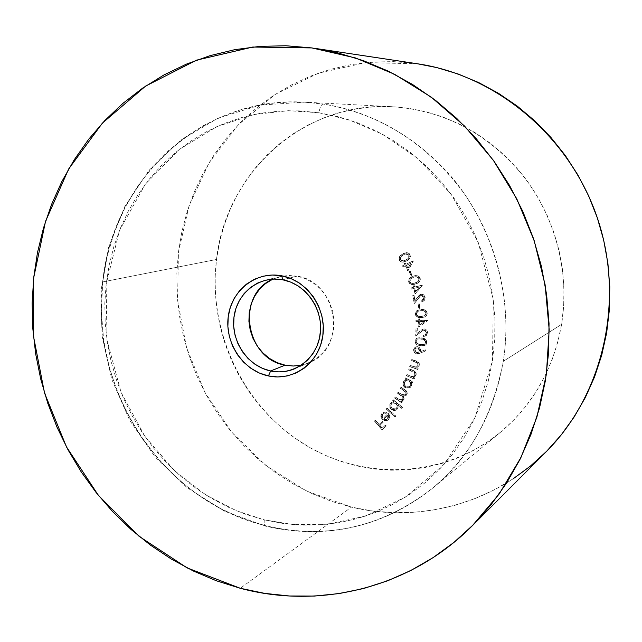 <?xml version="1.0" encoding="UTF-8"?>
<svg xmlns="http://www.w3.org/2000/svg" width="642" height="642" viewBox="0 0 642 642"><rect width="100%" height="100%" fill="white"/><g stroke="black" fill="none" stroke-linecap="round" stroke-linejoin="round"><path stroke-width="0.48" stroke-dasharray="3.21 2.41" d="M102.712 281.918L101.316 311.017L103.627 339.867L109.381 367.705L118.192 393.891L129.548 417.934L142.885 439.513L157.659 458.468L173.332 474.775L189.462 488.522L205.673 499.877L221.659 509.058L237.203 516.288L252.154 521.818L266.398 525.886L265.282 526.071C264.231 525.405 263.91 523.342 264.311 519.868L236.12 510.631L205.657 494.813L174.399 470.578L144.964 436.512L121.081 392.406L106.997 340.172L106.131 284.165L119.54 230.309L145.317 184.238L179.311 149.425L216.844 126.635L254.047 114.501L288.483 110.689L318.954 112.759C319.86 107.391 321.265 104.477 323.151 104.036L304.629 102.174L289.518 101.99L273.556 103.105L256.824 105.761L239.466 110.207L221.683 116.684L203.739 125.431L185.971 136.642L168.766 150.445L152.579 166.88L137.878 185.891L125.15 207.278L114.822 230.727L107.254 255.789L102.712 281.918L216.514 259.464C207.743 330.453 242.162 404.701 302.197 442.964C362.136 481.179 443.686 478.796 500.278 432.427C533.133 404.853 553.573 368.829 561.589 324.354L503.288 361.326C494.051 414.098 470.297 456.526 432.042 488.602C381.854 527.371 326.642 539.794 266.398 525.886C162.731 501.827 88.989 389.172 102.712 281.918C112.206 180.699 200.769 95.61 304.629 102.174L323.151 104.036C379.839 113.586 426.665 143.15 463.62 192.736C497.67 241.135 512.3 303.634 503.288 361.326L561.589 324.354L563.676 306.017L563.949 287.464L562.4 268.894L559.046 250.516L553.91 232.532L547.048 215.126L538.55 198.506L528.494 182.834L517.003 168.276L504.203 155.003L490.247 143.134L475.289 132.79L459.487 124.075L443.02 117.053L426.071 111.796L408.81 108.329L391.427 106.676L374.085 106.829L356.968 108.763L340.244 112.446L324.058 117.807L308.569 124.789L293.916 133.295L280.225 143.23L267.61 154.481L256.166 166.936L246.006 180.466L237.187 194.935L229.78 210.215L223.841 226.161L219.412 242.628L216.514 259.464L215.166 276.525L215.367 293.667L217.116 310.744L220.399 327.613L225.173 344.128L231.401 360.154L239.033 375.546L248.005 390.175L258.245 403.922L269.672 416.658L282.199 428.27L295.713 438.655L310.11 447.707L325.269 455.338L341.062 461.47L357.361 466.028L374.013 468.957L390.874 470.209L407.79 469.759L424.603 467.593L441.142 463.693L457.256 458.099L472.785 450.82L487.559 441.929L501.418 431.48L514.226 419.571L525.822 406.298L536.086 391.789L544.889 376.172L552.136 359.624L557.729 342.29L561.589 324.354C569.919 272.938 555.683 217.421 523.407 176.02C488.241 133.632 444.737 110.536 392.896 106.749C303.666 101.027 225.663 173.011 216.514 259.464L102.712 281.918M272.577 279.27L280.385 276.517L288.643 275.458L297.021 276.156L282.753 279.792L297.021 276.156L282.793 276.028L272.898 279.118M417.878 63.847L365.9 62.571L318.496 73.14L275.37 94.278L238.479 124.58L209.348 162.33L189.109 205.584L178.428 252.298L177.601 300.36L186.541 347.691L204.822 392.262L231.69 432.162L266.061 465.627L306.547 491.05L351.455 507.108L240.293 588.289L351.455 507.108C418.905 523.511 494.484 503.922 545.877 452.056M513.151 478.804L494.669 489.669L475.281 498.497L455.202 505.238L434.634 509.844L413.777 512.324L392.84 512.669L371.999 510.912L351.455 507.108L331.384 501.306L311.956 493.594L293.338 484.052L275.667 472.785L259.103 459.913L243.767 445.556L229.78 429.843L217.245 412.91L206.259 394.91L196.917 375.995L189.278 356.318L183.403 336.039L179.359 315.326L177.16 294.349L176.847 273.283L178.428 252.298L181.895 231.569L187.239 211.282L194.43 191.597L203.426 172.706L214.163 154.77L226.578 137.958L240.565 122.445L256.038 108.378L272.866 95.915L290.906 85.193L310.022 76.334L330.036 69.464L350.765 64.673L372.015 62.041L393.586 61.624L415.262 63.47L311.908 47.925L417.773 63.831M264.311 519.868L282.889 523.431L301.708 525.108L320.591 524.843L339.369 522.62L357.851 518.439L375.867 512.3L393.233 504.243L409.757 494.316L425.269 482.599L439.601 469.182L452.578 454.183L464.062 437.732L473.9 419.996L481.982 401.146L488.193 381.372L492.454 360.884L494.701 339.899L494.902 318.641L493.048 297.342L489.14 276.253L483.225 255.588L475.361 235.59L465.651 216.466L454.191 198.442L441.126 181.71L426.601 166.439L410.776 152.788L393.851 140.895L376.003 130.864L357.433 122.799L338.35 116.748L318.954 112.759L299.453 110.849L280.04 111.01L260.909 113.201L242.251 117.382L224.243 123.481L207.037 131.417L190.802 141.088L175.659 152.379L161.744 165.155L149.161 179.287L138.014 194.638L128.376 211.049L120.327 228.367L113.907 246.44L109.172 265.09L106.131 284.165L104.806 303.497L105.208 322.926L107.31 342.282L111.098 361.414L116.539 380.152L123.585 398.353L132.172 415.856L142.243 432.515L153.711 448.196L166.487 462.754L180.466 476.059L195.553 487.992L211.611 498.441L228.52 507.292L246.135 514.467L264.311 519.868C263.91 523.342 264.231 525.405 265.282 526.071L266.398 525.886C306.17 535.605 370.097 537.819 432.042 488.602C468.756 459.142 492.51 416.714 503.288 361.326C515.253 286.637 484.862 210.544 443.502 168.132C401.844 125.19 357.113 109.276 323.151 104.036C321.265 104.477 319.86 107.391 318.954 112.759L349.168 119.91L382.6 134.298L417.629 158.365L451.093 194.165L478.17 242.114L493.345 299.67L492.454 360.884L474.871 417.99L444.047 464.391L405.744 496.956L365.563 516.072L327.452 524.265L293.482 524.61L264.311 519.868M382.961 413.857L382.175 416.16L383.266 418.472L388.233 413.207L389.485 415.173L389.726 416.915L388.892 419.138L387.086 420.51L384.526 420.502L382.584 419.29L381.589 417.846L381.204 415.173L382.311 413.079L384.349 411.883L386.757 412.1L386.5 413.079L384.582 412.918L382.696 414.01L386.5 413.079L383.675 413.288L382.536 414.419L382.223 416.53L383.266 418.472L388.233 413.207L389.678 415.928L388.587 419.499L387.712 420.213L385.264 420.662L382.584 419.29C380.794 417.18 380.706 415.109 382.311 413.079L383.298 412.284L386.757 412.1L386.5 413.079L386.757 412.1L383.033 412.437L382.046 413.231C380.441 415.262 380.529 417.332 382.319 419.451L384.999 420.823L387.447 420.366L388.587 419.499L389.678 415.928L388.233 413.207L383.001 418.624L381.894 415.952L382.961 413.857M401.916 408.2L398.152 405.11L398.072 408.015L396.355 409.925L393.121 410.206L391.299 409.074L390.071 407.132L389.935 404.685L391.283 402.494L393.907 401.627L392.776 400.696L393.394 399.87L402.534 407.373L401.659 408.352L402.534 407.373L401.916 408.2L398.152 405.11L397.591 408.842L396.483 409.853L391.62 409.363C389.654 407.477 389.325 405.415 390.641 403.176L391.797 402.141L393.907 401.627L392.776 400.696L393.394 399.87L402.534 407.373L393.394 399.87L392.511 400.849L393.907 401.627L391.532 402.285L390.384 403.328C389.068 405.559 389.389 407.63 391.363 409.516L396.226 410.005L397.591 408.842L398.152 405.11L401.916 408.2M412.646 382.865L411.273 382.118L411.747 385.031L410.431 387.295L407.317 388.25L404.966 387.254L403.449 385.128L403.16 383.41L404.059 380.947L406.458 379.534L405.174 378.844L405.616 377.889L413.095 381.91L412.397 383.001L413.095 381.91L412.646 382.865L411.273 382.118L411.426 385.954L409.813 387.728L405.696 387.728C403.417 386.251 402.703 384.261 403.561 381.757L406.458 379.534L405.174 378.844L405.616 377.889L412.846 382.046L405.616 377.889L404.917 378.981L406.458 379.534L404.982 380.104L403.312 381.894C402.446 384.406 403.16 386.396 405.447 387.864L409.564 387.864L411.426 385.954L411.016 382.263L412.646 382.865M409.893 366.526L410.198 365.483L416.289 367.063L418.271 365.202L417.645 362.866L411.65 360.491L411.955 359.448L418.704 362.409L419.362 363.805L419.13 365.771L416.754 367.794L418.183 368.299L417.878 369.343L409.636 366.654L417.878 369.343L409.893 366.526L410.198 365.483L415.342 367.128L416.931 366.815L418.271 365.202L417.276 362.594L411.65 360.491L411.955 359.448L416.072 360.9C418.48 361.502 419.547 362.979 419.282 365.33L416.754 367.794L418.183 368.299L417.629 369.479L418.183 368.299L416.506 367.922L419.033 365.458C419.298 363.107 418.231 361.631 415.823 361.021L411.955 359.448L411.402 360.619L417.276 362.594L418.271 365.202L416.682 366.943L415.093 367.264L410.198 365.483L409.893 366.526M415.085 340.83L416.441 338.454L418.448 337.676L424.346 338.623L426.176 340.075L426.93 342.218L426.119 344.545L424.876 345.444L421.529 345.781L417.653 344.85L416.008 343.671L414.836 340.942C415.246 343.968 417.067 345.573 420.293 345.773L420.542 345.653C417.316 345.46 415.502 343.847 415.085 340.83L417.091 338.077L421.441 337.78C424.683 338.013 426.505 339.666 426.906 342.732L425.06 345.364L420.293 345.773L424.811 345.476L426.657 342.852C426.256 339.778 424.434 338.133 421.192 337.893L416.843 338.198L415.085 340.83M418.897 326.971L418.793 321.409L416.168 321.369L416.152 320.206L418.769 320.246L418.744 318.833L419.828 318.849L419.852 320.262L427.733 320.382L418.648 327.075L427.733 320.615L418.897 326.971L418.793 321.409L416.168 321.369L416.152 320.206L418.769 320.246L418.744 318.833L419.828 318.849L419.852 320.262L427.733 320.382L419.603 320.366L419.828 318.849L418.744 318.833L418.769 320.246L415.896 320.31L415.92 321.473L418.793 321.409L418.897 326.971M419.001 308.353L418.407 304.011L419.33 303.899L419.932 308.24L418.753 308.449L419.683 308.345L419.001 308.353L418.407 304.011L419.33 303.899L419.683 308.345L419.33 303.899L418.151 304.107L419.001 308.353M415.31 293.892L413.889 288.427L411.345 289.069L411.049 287.929L413.592 287.287L413.239 285.907L414.291 285.642L414.644 287.022L422.3 285.096L415.061 293.98L422.356 285.329L415.31 293.892L413.889 288.427L411.345 289.069L411.049 287.929L413.592 287.287L413.239 285.907L414.291 285.642L414.644 287.022L422.3 285.096L414.395 287.11L414.291 285.642L413.239 285.907L413.592 287.287L410.792 288.017L411.097 289.157L413.889 288.427L415.31 293.892M411.032 275.578L409.435 271.462L410.302 271.117L411.907 275.233L411.032 275.578L411.907 275.233L411.032 275.578L409.435 271.462L410.302 271.117L411.907 275.233L410.302 271.117L409.179 271.542L411.032 275.578M399.669 260.291L399.605 256.92L402.911 253.831L406.651 252.611L408.585 253.068L409.869 254.296L410.415 256.511L409.716 258.397L406.667 260.893L402.975 262.153L401.065 261.727L399.404 260.363L400.712 261.751L402.141 262.209L406.667 260.893L402.398 262.137L400.969 261.679L399.669 260.291C398.899 257.298 399.982 255.147 402.911 253.831L407.197 252.635L408.986 253.325L409.997 254.521C410.728 257.506 409.62 259.633 406.667 260.893L406.41 260.965C409.363 259.705 410.471 257.578 409.74 254.593L408.729 253.397L406.94 252.707L402.654 253.895C399.725 255.211 398.642 257.37 399.404 260.363L399.669 260.291M301.291 365.234L311.089 361.831C347.426 346.03 336.994 281.533 297.021 276.156L305.199 278.588L312.855 282.657L319.684 288.226L325.414 295.071L329.819 302.928L332.708 311.49L333.984 320.406L333.599 329.338L331.553 337.917L327.95 345.821L322.934 352.731L316.699 358.388L309.508 362.586L301.636 365.162L293.386 366.028M407.943 270.876L405.624 265.724L403.24 266.831L402.751 265.756L405.134 264.64L404.548 263.34L405.535 262.875L406.121 264.183L413.288 260.837L407.943 270.876L413.392 261.053L407.943 270.876L405.624 265.724L403.24 266.831L402.751 265.756L405.134 264.64L404.548 263.34L405.535 262.875L406.121 264.183L413.288 260.837L405.864 264.255L405.279 262.947L404.291 263.413L405.134 264.64L402.494 265.828L402.983 266.911L405.624 265.724L407.943 270.876M408.898 281.958L408.818 279.912L409.476 278.54L413.247 276.188L417.196 275.699L419.419 276.871L420.39 279.238L419.266 281.99L416.722 283.531L412.886 284.478L410.053 283.636L408.649 282.039C410.294 284.639 412.589 285.273 415.534 283.957L415.791 283.868C412.846 285.192 410.551 284.55 408.898 281.958C408.649 278.861 410.102 276.935 413.247 276.188L413.464 276.124C416.369 274.928 418.616 275.627 420.205 278.219C420.454 281.228 419.049 283.09 415.992 283.804L415.735 283.884C418.801 283.17 420.205 281.308 419.956 278.299L419.956 278.299C418.367 275.707 416.12 275.009 413.207 276.204L412.999 276.269C409.845 277.023 408.392 278.941 408.649 282.039L408.898 281.958M424.113 297.503L422.267 295.416L420.341 295.761L414.491 303.393L412.983 295.505L414.066 295.32L415.093 300.681L419.057 295.384L420.542 294.397L423.744 294.871L425.164 297.246L424.587 300.207L422.115 301.78L421.898 300.673L423.68 299.581L424.113 297.503L421.65 300.769L422.348 300.528L424.113 297.503L420.847 295.505L414.491 303.393L412.983 295.505L414.066 295.32L415.093 300.681L420.494 294.413L423.407 294.654L425.076 296.853L424.595 300.199L422.115 301.78L421.65 300.769L421.866 301.876L423.576 301.122L424.843 299.268L425.164 297.246L423.495 294.967L422.051 294.333L420.237 294.501L414.836 300.777L414.066 295.32L412.734 295.601L414.242 303.489L420.598 295.593L421.321 295.376L424.113 297.503M415.446 313.89L416.152 311.434L418.103 310.046L424.025 309.701L426.256 310.905L427.323 313.224L426.922 315.19L424.635 317.004L418.319 317.212L416.57 316.225L415.197 313.994C416.201 316.899 418.287 318.095 421.465 317.589L421.706 317.485C418.536 317.999 416.449 316.795 415.446 313.89L415.743 312.124L416.835 310.752L421.032 309.5C424.234 309.035 426.328 310.271 427.323 313.224L424.932 316.883L421.465 317.589L424.691 316.988L427.082 313.32C426.087 310.375 423.985 309.131 420.783 309.596L416.586 310.848L415.358 312.558L415.446 313.89M426.569 332.733L425.269 330.285L423.327 330.124L415.896 335.878L416.265 328.014L417.348 328.11L417.099 333.455L421.192 330.1L423.84 328.881L426.826 330.148L427.652 332.42L426.4 335.421L423.64 336.288L423.696 335.18L425.67 334.594L426.569 332.733L424.916 335.02L423.447 335.293L425.156 334.907L426.569 332.733L424.362 330.012L423.006 330.245L415.896 335.878L416.265 328.014L417.348 328.11L417.099 333.455L422.669 329.177L424.442 328.889L426.826 330.148L427.652 332.363L425.582 335.959L423.64 336.288L423.696 335.18L423.391 336.408L425.333 336.071L427.644 332.765L426.577 330.261L424.442 328.889L422.42 329.29L416.851 333.567L417.348 328.11L416.008 328.126L415.647 335.991L422.765 330.357L424.362 330.012L426.569 332.733M420.069 353.14L417.043 353.75L414.355 352.129L413.817 349.441L415.246 347.145L417.196 346.584L419.09 347.194L420.59 349.36L420.197 351.8L425.309 349.794L425.742 350.869L419.82 353.269L425.494 350.997L420.069 353.14L416.217 353.565L414.355 352.129L413.761 350.235L415.687 346.889L417.878 346.68L419.804 347.836L420.662 349.938L420.197 351.8L425.309 349.794L425.742 350.869L425.309 349.794L419.948 351.928L420.606 350.692L419.555 347.956L417.878 346.68L415.438 347.009L413.568 349.561L414.347 352.57L416.345 353.798L420.069 353.14M406.603 375.57L406.98 374.551L412.966 376.597L415.093 374.904L414.628 372.529L408.793 369.696L409.171 368.685L414.555 371.14L416.128 372.946L415.663 375.923L413.384 377.36L414.78 377.978L414.403 378.989L406.346 375.706L414.403 378.989L406.603 375.57L406.98 374.551L412.012 376.589L413.889 376.276L415.093 374.904L414.275 372.232L408.793 369.696L409.171 368.685L413.191 370.45C415.559 371.237 416.53 372.785 416.096 375.105L413.384 377.36L414.78 377.978L414.154 379.125L414.78 377.978L413.135 377.496L415.847 375.241C416.281 372.922 415.31 371.365 412.934 370.578L409.171 368.685L408.537 369.824L414.275 372.232L415.093 374.904L413.641 376.413L411.763 376.726L406.98 374.551L406.603 375.57M394.758 397.855L395.303 396.949L400.118 399.95L402.622 399.509L403.345 397.96L402.999 396.908L397.655 393.04L398.192 392.134L402.582 394.95L404.925 395.079L406.177 393.707L406.017 392.182L400.56 388.201L401.122 387.27L404.998 389.879L407.052 391.861L407.221 394.044L405.551 395.801L403.682 396.042L404.372 398.602L403.128 400.375L401.162 400.905L402.39 401.723L401.844 402.63L394.501 398L401.844 402.63L394.758 397.855L395.303 396.949L398.305 398.971L402.261 399.765L403.288 398.433L402.999 396.908L397.655 393.04L398.192 392.134L400.969 394.003L405.15 394.966L406.193 393.634L406.017 392.182L400.56 388.201L401.122 387.27L404.998 389.879C407.052 391.002 407.71 392.567 406.956 394.581L405.896 395.624L403.682 396.042L404.035 399.428L402.743 400.592L401.162 400.905L402.39 401.723L401.844 402.63L402.39 401.723L400.913 401.049L402.486 400.744L404.035 399.428L403.425 396.186L405.64 395.777L406.707 394.726C407.453 392.711 406.795 391.147 404.741 390.015L401.122 387.27L400.303 388.346L404.436 390.809L405.76 392.326L405.961 394.164L404.893 395.111L400.712 394.148L398.192 392.134L397.398 393.185L401.282 395.48L402.743 397.053L403.048 399.003L402.004 399.918L398.048 399.123L395.303 396.949L394.758 397.855M386.468 408.914L387.134 408.119L395.865 416.088L395.191 416.883L386.203 409.066L394.934 417.035L386.468 408.914L387.134 408.119L395.865 416.088L394.934 417.035L395.865 416.088L387.134 408.119L386.468 408.914M374.679 420.879L375.474 420.149L379.189 424.442L382.415 421.497L383.162 422.356L379.936 425.301L382.311 428.045L385.537 425.1L386.291 425.967L382.263 429.634L374.406 421.04L381.998 429.803L374.679 420.879L375.474 420.149L379.189 424.442L382.415 421.497L383.162 422.356L379.936 425.301L382.311 428.045L385.537 425.1L386.291 425.967L381.998 429.803L386.291 425.967L385.537 425.1L382.046 428.206L379.671 425.461L383.162 422.356L382.415 421.497L378.924 424.603L375.474 420.149L374.679 420.879M406.41 260.965L403.69 262.105L401.186 261.984L399.533 260.588L398.979 258.365L399.637 256.455L400.993 254.994L403.537 253.438L406.394 252.683L409.139 253.759L410.166 256.07L409.46 258.469L406.41 260.965M408.785 255.083L406.538 253.799L403.144 254.882L400.343 257.362L400.271 259.833L402.309 261.125L405.872 259.994L408.617 257.739L408.785 255.083C409.195 257.426 408.224 259.071 405.872 259.994L406.129 259.922C408.481 258.999 409.452 257.362 409.034 255.01L405.551 253.895L403.144 254.882L405.295 253.959L408.785 255.083M403.409 254.81L400.833 256.68L403.409 254.81L401.089 256.607L400.271 259.833L401.089 256.607L400.303 258.084L400.536 259.761L403.914 260.909L406.129 259.922L403.649 260.981L400.536 259.761L402.125 260.981L404.725 260.62L406.803 259.528L408.617 258.036L409.283 256.599L409.034 255.01L407.863 253.951L406.322 253.75L403.409 254.81M413.135 261.125L405.864 264.255L405.279 262.947L404.291 263.413L404.877 264.713L402.494 265.828L402.983 266.911L405.367 265.796L407.686 270.956L413.135 261.125M406.354 265.339L410.639 263.34L407.774 268.508L406.354 265.339L408.031 268.436L406.354 265.339L410.639 263.34L408.031 268.436L410.896 263.26L406.354 265.339M408.031 268.436L410.896 263.26L406.611 265.266L408.031 268.436M411.65 275.314L410.045 271.197L409.179 271.542L410.784 275.659L411.65 275.314M415.534 283.957L412.629 284.558L409.797 283.724L408.649 282.039L408.561 279.992L409.548 278.235L411.153 277.039L413.954 275.988L416.947 275.779L419.499 277.36L420.028 280.345L418.247 282.713L415.534 283.957M418.913 278.604L416.81 276.895L413.328 277.336L410.286 279.037L409.604 281.686L411.305 283.307L415.165 282.897L418.512 280.923L418.913 278.604C418.929 280.995 417.677 282.424 415.165 282.897L415.414 282.817C417.926 282.344 419.178 280.907 419.162 278.516L419.162 278.516C417.741 276.614 415.88 276.196 413.576 277.256L413.328 277.336C415.631 276.277 417.493 276.694 418.913 278.604M413.576 277.256L410.695 278.668L413.576 277.256L410.952 278.588L409.861 281.597L410.695 278.668L409.837 280.137L409.861 281.597C411.273 283.523 413.119 283.925 415.414 282.817L415.165 282.897C412.87 284.013 411.016 283.603 409.604 281.686L411.554 283.218L413.897 283.234L416.883 282.247L418.761 280.835L419.258 278.917L418.175 277.248L415.88 276.758L413.576 277.256M422.107 285.417L415.061 293.98L413.641 288.515L411.097 289.157L410.792 288.017L413.344 287.375L412.983 285.995L414.034 285.73L414.395 287.11L422.107 285.417M415.567 291.62L419.266 287.102L414.692 288.25L415.567 291.62L414.692 288.25L415.567 291.62L419.515 287.014L415.567 291.62M419.515 287.014L414.692 288.25L419.515 287.014L414.941 288.162L415.815 291.532L419.515 287.014M421.65 300.769L421.866 301.876L422.588 301.676L424.707 299.629L424.843 296.997L423.495 294.967L421.561 294.285L419.25 295.063L414.836 300.777L413.809 295.408L412.734 295.601L414.242 303.489L420.566 295.609L422.869 295.946L423.864 297.591L423.431 299.67L421.65 300.769M419.683 308.345L419.082 303.995L418.151 304.107L418.753 308.449L419.683 308.345M421.465 317.589L418.07 317.317L415.759 315.655L415.254 312.967L416.963 310.592L419.924 309.669L422.789 309.629L424.739 310.142L426.352 311.402L427.082 313.32L426.673 315.294L424.386 317.108L421.465 317.589M425.999 313.344L425.333 311.876L423.728 310.945L420.855 310.704L417.982 311.306L416.666 312.293L416.281 314.299L417.164 315.647L418.985 316.418L424.402 315.88L425.598 314.877L425.999 313.344L424.185 315.984L421.345 316.49L424.426 315.88L426.248 313.24C425.301 311.057 423.592 310.182 421.104 310.6L420.855 310.704C423.343 310.279 425.06 311.161 425.999 313.344M421.104 310.6L417.982 311.306L421.104 310.6L418.231 311.201L416.209 313.898L418.231 311.201L417.509 311.603L416.465 313.794C417.388 316 419.098 316.859 421.593 316.386L421.345 316.49C418.849 316.963 417.139 316.097 416.209 313.898L417.412 315.551L419.234 316.321L424.651 315.776L426.168 314.05L425.582 311.779L423.977 310.84L421.104 310.6M427.492 320.719L419.603 320.366L419.579 318.954L418.496 318.938L418.52 320.35L415.896 320.31L415.92 321.473L418.544 321.514L418.648 327.075L427.492 320.719M419.627 321.53L424.338 321.602L419.691 324.956L419.627 321.53L419.691 324.956L419.627 321.53L424.338 321.602L419.691 324.956L424.587 321.498L419.627 321.53M419.94 324.852L424.587 321.498L419.876 321.425L419.94 324.852M423.447 335.293L423.391 336.408L424.868 336.248L427.058 334.354L427.387 332.179L426.577 330.261L424.86 329.121L423.006 329.081L416.851 333.567L417.099 328.222L416.008 328.126L415.647 335.991L423.592 330.124L425.75 331.031L426.328 332.604L425.421 334.707L423.447 335.293M420.293 345.773L416.955 344.738L415.013 342.563L415.085 339.963L416.907 338.165L419.194 337.724L423.158 338.358L426.32 340.83L426.625 343.101L425.469 345.059L423.271 345.926L420.293 345.773M425.59 342.635L425.221 341.071L423.343 339.594L419.571 338.832L417.204 339.225L416.048 340.372L415.904 341.873L417.364 343.751L418.841 344.353L423.527 344.746L424.892 344.032L425.59 342.635L424.21 344.505L420.398 344.674L424.45 344.385L425.831 342.515C425.341 340.204 423.824 338.984 421.296 338.856L421.048 338.976C423.576 339.104 425.092 340.324 425.59 342.635M421.296 338.856L417.509 339.08L415.856 341.071L417.26 339.193L418.351 338.824L416.698 339.666L416.104 340.95C416.586 343.277 418.094 344.481 420.646 344.553L420.398 344.674C417.846 344.602 416.337 343.398 415.856 341.071L417.613 343.639L421.537 344.682L424.202 344.497L425.75 342.908L425.469 340.958L423.592 339.474L421.296 338.856M425.494 350.997L418.985 353.573L416.794 353.87L414.106 352.249L413.52 349.906L414.997 347.266L416.939 346.704L419.796 348.261L420.414 350.155L419.948 351.928L425.06 349.914L425.494 350.997M417.42 347.924L415.647 348.237L414.62 350.002L415.037 351.615L416.794 352.739L418.343 352.386L419.338 350.861L418.953 349.007L417.42 347.924L419.587 350.733L417.669 347.803L416.185 347.956L414.66 349.77L415.936 348.076L417.42 347.924M414.909 349.649L416.562 352.699L414.66 349.77L415.286 351.495L416.81 352.578L418.303 352.426L419.587 350.733L418.054 352.554L416.562 352.699L418.592 352.265L419.531 350.965L419.202 348.887L417.902 347.868L415.896 348.116L414.909 349.649M417.629 369.479L409.636 366.654L409.941 365.611L416.032 367.192L418.022 365.33L417.396 362.995L411.402 360.619L411.707 359.576L418.456 362.537L419.114 363.934L418.881 365.9L416.506 367.922L417.934 368.428L417.629 369.479M414.154 379.125L406.346 375.706L406.723 374.687L412.718 376.734L414.836 375.04L414.379 372.657L408.537 369.824L408.914 368.821L414.307 371.277L415.88 373.082L415.414 376.06L413.135 377.496L414.531 378.114L414.154 379.125M412.846 382.046L412.397 383.001L411.016 382.263L411.362 385.641L410.182 387.439L408.729 388.217L405.447 387.864L403.192 385.272L403.312 381.894L404.484 380.425L406.201 379.671L404.917 378.981L405.367 378.034L412.846 382.046M408.641 380.907L406.105 380.602L404.107 382.576L404.147 384.871L406.169 387.022L408.4 387.158L410.415 385.216L410.398 382.905L408.641 380.907L410.398 382.905L410.286 385.521L410.856 384.293L410.655 382.768L408.898 380.77L405.856 380.682L404.235 382.271L405.608 380.818L408.641 380.907M404.492 382.134L404.283 384.357L405.864 386.877L404.027 384.502L404.492 382.134L404.396 384.727L406.121 386.741L409.251 386.773L410.543 385.377L408.994 386.917L405.864 386.877L408.657 387.022L410.382 385.665L410.655 382.768L409.187 380.939L406.362 380.465L404.492 382.134M401.587 402.775L394.501 398L395.047 397.093L400.52 400.239L402.791 399.147L402.743 397.053L397.398 393.185L397.936 392.278L402.703 395.255L404.677 395.223L405.704 394.308L405.76 392.326L400.303 388.346L400.865 387.415L405.888 390.89L407.1 393.602L406.097 395.448L403.425 396.186L404.115 398.754L402.871 400.528L400.913 401.049L402.133 401.876L401.587 402.775M402.277 407.526L401.659 408.352L397.896 405.262L398.08 407.229L397.061 409.315L395.336 410.39L392.856 410.358L390.216 408.2L389.67 404.837L391.026 402.646L393.642 401.772L392.511 400.849L393.129 400.022L402.277 407.526M395.809 403.465L393.377 402.654L391.042 404.147L390.85 407.1L392.511 409.026L395.023 409.331L396.74 407.983L397.165 405.76L395.809 403.465L397.165 405.76L396.563 408.256L397.334 407.116L397.342 405.23L396.074 403.32L392.414 402.903L391.219 403.874L392.15 403.048L395.809 403.465M391.484 403.73L390.866 405.832L391.957 408.649L390.601 405.985L391.484 403.73L390.906 406.209L392.222 408.497L395.937 408.898L396.82 408.103L395.681 409.05L391.957 408.649L394.011 409.275L395.873 408.938L397.157 407.55L397.422 405.608L396.563 403.786L394.918 402.662L392.928 402.662L391.484 403.73M394.934 417.035L395.6 416.241L386.869 408.272L386.203 409.066L394.934 417.035M386.235 413.231L386.492 412.252L384.085 412.036L382.046 413.231L380.947 415.278L381.757 418.777L384.63 420.759L387.632 420.253L389.293 418.03L389.341 415.703L387.969 413.36L383.001 418.624L382.584 418.127L381.91 416.321L382.496 414.242L384.317 413.079L386.235 413.231M387.856 414.868L388.402 417.284L387.591 418.897L385.906 419.78L383.747 419.226L388.121 414.716L383.747 419.226L387.856 414.868L387.591 418.897L385.625 419.796L383.747 419.226L385.625 419.796L387.856 418.736L387.856 414.868M384.012 419.074L386.171 419.619L387.856 418.736L388.723 416.506L388.121 414.716L384.012 419.074M381.998 429.803L374.406 421.04L375.201 420.309L378.924 424.603L382.15 421.658L382.897 422.516L379.671 425.461L382.046 428.206L385.272 425.261L386.027 426.127L381.998 429.803M500.278 432.427L432.042 488.602C381.525 527.62 325.943 540.115 265.323 526.087L224.259 511.096L187.031 487.647L155.099 456.927L129.692 420.317L111.772 379.35L102.038 335.71L100.922 291.163L108.554 247.523L124.765 206.628L149.064 170.299L180.603 140.261L218.16 118.08L260.146 105.079L304.629 102.174L392.896 106.749M280 276.614L265.363 280.241M308.497 363.027L294.566 368.813"/><path stroke-width="0.96" d="M272.898 279.118C235.742 294.309 245.051 358.822 285.08 365.17L270.651 370.98L262.458 368.364L254.826 364.142L248.037 358.477L242.347 351.583L237.957 343.719L235.036 335.164L233.688 326.256L233.961 317.308L235.847 308.658L239.289 300.633L244.161 293.522L250.284 287.608L257.442 283.122L265.363 280.241L273.99 279.077L282.753 279.792C259.545 275.241 236.89 292.888 233.985 317.068C230.751 341.183 247.74 366.293 270.651 370.98L268.428 375.947C243.302 370.771 224.684 343.229 228.215 316.771C231.377 290.24 256.206 270.836 281.702 275.803L282.753 279.792L281.702 275.803L290.89 278.54L299.493 283.13L307.165 289.406L313.617 297.126L318.568 305.985L321.835 315.631L323.279 325.679L322.846 335.742L320.559 345.404L316.514 354.288L310.888 362.064L303.891 368.412L295.826 373.114L286.99 375.987L277.745 376.942L268.428 375.947L259.408 373.058L251.014 368.396L243.559 362.136L237.315 354.528L232.508 345.853L229.322 336.432L227.878 326.618L228.215 316.771L230.342 307.261L234.178 298.442L239.586 290.649L246.376 284.189L254.288 279.31L263.043 276.212L272.304 275.025L281.702 275.803C307.253 280.369 326.802 308.682 322.846 335.742C319.267 362.874 293.506 381.517 268.428 375.947L270.651 370.98C293.506 376.019 316.939 359.006 320.181 334.33C323.769 309.717 306.009 283.973 282.753 279.792L290.601 282.079L298.008 285.867L304.701 291.011L310.447 297.358L315.045 304.677L318.344 312.71L320.206 321.193L320.583 329.811L319.467 338.286L316.883 346.295L312.943 353.59L307.783 359.905L301.588 365.033L294.566 368.813C286.87 371.935 278.893 372.657 270.651 370.98L285.08 365.17L277.031 362.618L269.536 358.485L262.883 352.931L257.314 346.174L253.036 338.454L250.195 330.076L248.919 321.345L249.232 312.582L251.15 304.123L254.585 296.275L259.432 289.349L265.499 283.603L272.577 279.27M311.908 47.925L355.491 57.949L394.597 74.303L431.296 97.175L464.527 126.049L493.305 160.219L516.762 198.795L534.2 240.702L545.106 284.759L549.191 329.723L546.382 374.31L536.848 417.284L520.943 457.497L499.235 493.907L472.416 525.654C410.575 588.016 320.262 609.691 240.293 588.289L187.063 567.873L139.129 536.351L98.403 495.383L66.455 446.872L44.491 392.928L33.4 335.774L33.689 277.769L45.526 221.354L68.662 168.982L102.391 123.128L145.549 86.14L196.428 60.188L252.787 47.035L311.908 47.925L285.899 45.759L260.09 46.36L234.747 49.675L210.103 55.637L186.397 64.128L163.838 75.01L142.604 88.155L122.887 103.386L104.831 120.527L88.564 139.402L74.207 159.818L61.849 181.558L51.569 204.429L43.423 228.231L37.453 252.747L33.689 277.769L32.14 303.096L32.806 328.519L35.663 353.838L40.679 378.844L47.805 403.353L56.994 427.163L68.172 450.09L81.253 471.942L96.139 492.55L112.727 511.738L130.896 529.337L150.509 545.186L171.422 559.142L193.467 571.059L216.49 580.817L240.293 588.289L264.681 593.377L289.438 595.993L314.363 596.073L339.217 593.569L363.757 588.465L387.76 580.745L410.952 570.441L433.109 557.617L453.982 542.346L473.323 524.739L490.897 504.949L506.498 483.153L519.924 459.544L530.99 434.369L539.545 407.879L545.459 380.369L548.645 352.121L549.038 323.472L546.615 294.742L541.391 266.261L533.414 238.367L522.789 211.37L509.628 185.602L494.099 161.335L476.388 138.857L456.719 118.409L435.324 100.2L412.461 84.423L388.41 71.206L363.444 60.677L337.844 52.909L311.908 47.925M472.456 525.613L545.877 452.056C602.862 395.239 625.035 301.884 597.935 219.684C570.826 137.484 497.486 75.628 417.878 63.847L315.045 48.383M293.386 366.028L285.08 365.17L293.209 366.028L301.291 365.234M417.773 63.831L436.817 67.587L458.019 73.958L478.651 82.553L498.473 93.307L517.259 106.115L534.802 120.865L550.9 137.412L565.361 155.581L578.009 175.178L588.698 195.995L597.301 217.798L603.729 240.349L607.902 263.38L609.788 286.645L609.362 309.885L606.65 332.829L601.69 355.243L594.564 376.87L585.36 397.486L574.213 416.891L561.244 434.883L546.631 451.294L530.533 465.98L513.151 478.804"/></g></svg>
